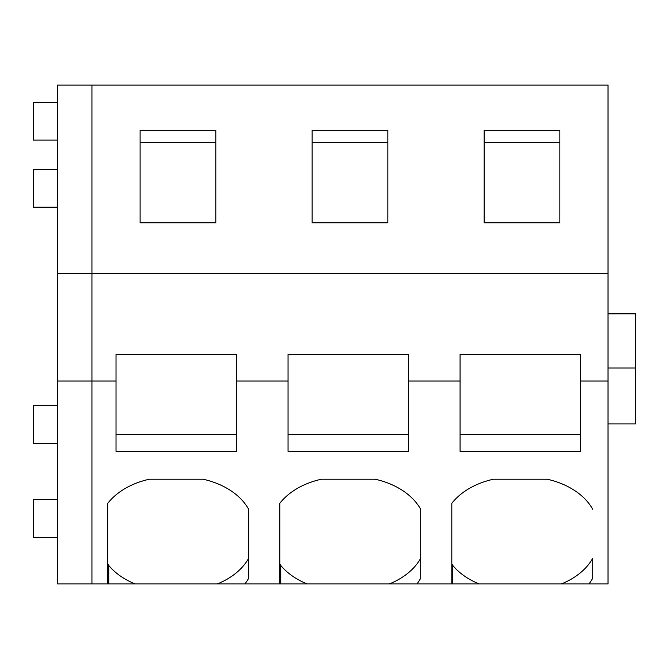 <?xml version="1.0" encoding="UTF-8"?>
<svg xmlns="http://www.w3.org/2000/svg" width="669" height="669" viewBox="0 0 669 669"><rect width="100%" height="100%" fill="white"/><g stroke="black" fill="none" stroke-linecap="round" stroke-linejoin="round"><path stroke-width="1" d="M57.534 443.514L33.45 443.514L33.45 405.665L57.534 405.665M107.759 583.945L108.738 583.945L108.738 565.456L107.759 563.992L107.759 503.339L107.759 583.945L91.937 583.945L91.937 273.529L91.937 583.945L57.534 583.945L57.534 381.012L116.021 381.012L116.021 451.349L236.441 451.349L236.441 381.012L288.055 381.012L288.055 451.349L408.475 451.349L408.475 381.012L460.08 381.012L460.08 451.349L580.5 451.349L580.5 381.012L608.029 381.012L608.029 583.945L588.954 583.945A72.252 51.087 0 0 0 592.726 578.217L592.726 558.264A72.252 51.087 180 0 1 588.954 563.992A72.252 51.087 180 0 1 561.45 583.92M608.029 381.012L608.029 85.055L91.937 85.055L91.937 273.529L57.534 273.529L57.534 381.012M107.759 503.339A72.252 51.087 0 0 1 149.388 479.213L203.083 479.213A72.252 51.087 0 0 1 240.213 498.271A72.252 51.087 0 0 1 248.667 509.301L248.667 578.217A72.252 51.087 0 0 1 244.896 583.945L279.784 583.945L279.784 503.339A72.252 51.087 0 0 1 321.413 479.213L375.108 479.213A72.252 51.087 0 0 1 412.238 498.271A72.252 51.087 0 0 1 420.692 509.301L420.692 578.217A72.252 51.087 0 0 1 416.929 583.945L451.809 583.945L451.809 503.339A72.252 51.087 0 0 1 493.446 479.213L547.133 479.213A72.252 51.087 0 0 1 584.271 498.271A72.252 51.087 0 0 1 592.726 509.301M451.809 583.945L588.954 583.945M279.784 583.945L416.929 583.945M108.738 583.945L244.896 583.945M608.029 273.529L91.937 273.529L91.937 85.055L57.534 85.055L57.534 273.529M559.861 130.33L484.164 130.33L484.164 222.777L559.861 222.777L559.861 130.33M140.105 130.33L140.105 222.777L215.803 222.777L215.803 130.33L140.105 130.33M312.139 130.33L312.139 222.777L387.828 222.777L387.828 130.33L312.139 130.33M236.441 381.012L236.441 354.511L116.021 354.511L116.021 381.012M408.475 381.012L408.475 354.511L288.055 354.511L288.055 381.012M580.5 381.012L580.5 354.511L460.08 354.511L460.08 381.012M57.534 140.105L33.45 140.105L33.45 102.265L57.534 102.265M57.534 207.198L33.45 207.198L33.45 169.349L57.534 169.349M57.534 537.475L33.45 537.475L33.45 499.634L57.534 499.634M236.441 434.532L116.021 434.532M217.392 583.92A72.252 51.087 180 0 0 244.896 563.992A72.252 51.087 180 0 0 248.667 558.264L248.667 509.301M108.738 565.456A72.252 51.087 180 0 0 135.071 583.92M140.105 222.777L140.105 142.489L215.803 142.489L215.803 222.777M408.475 434.532L288.055 434.532M389.425 583.92A72.252 51.087 180 0 0 416.929 563.992A72.252 51.087 180 0 0 420.692 558.264L420.692 509.301M280.763 583.945L280.763 565.456L279.784 563.992L279.784 503.339M280.763 565.456A72.252 51.087 180 0 0 307.104 583.92M312.139 222.777L312.139 142.489L387.828 142.489L387.828 222.777M608.029 423.937L635.55 423.937L635.55 368.025L608.029 368.025M608.029 313.845L635.55 313.845L635.55 368.025M580.5 434.532L460.08 434.532M452.788 583.945L452.788 565.456L451.809 563.992L451.809 503.339M452.788 565.456A72.252 51.087 180 0 0 479.129 583.92M484.164 222.777L484.164 142.489L559.861 142.489L559.861 222.777"/></g></svg>
